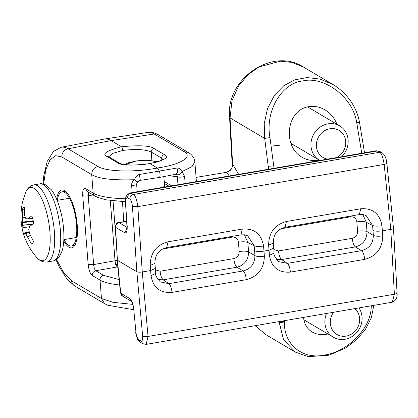 <?xml version="1.0" encoding="UTF-8"?>
<svg xmlns="http://www.w3.org/2000/svg" width="418" height="418" viewBox="0 0 418 418"><rect width="100%" height="100%" fill="white"/><g stroke="black" fill="none" stroke-linecap="round" stroke-linejoin="round"><path stroke-width="0.63" d="M56.608 199.14A29.37 9.635 80.3 0 1 65.401 191.219A29.37 9.635 80.3 0 1 76.254 217.297A29.37 9.635 80.3 0 1 74.707 245.502A29.37 9.635 80.3 0 1 63.776 240.967M56.561 259.552L64.226 273.518L71.63 280.854L101.469 298.515L100.017 280.076L92.237 275.472C90.147 273.717 88.783 270.018 88.151 264.375L82.738 195.598C82.503 190.185 83.386 187.818 85.387 188.487L93.172 193.095L91.725 174.656L61.88 156.996L55.688 155.668L50.05 159.78L45.813 169.645L43.618 184.014M125.578 198.702A53.488 13.564 -4.5 0 1 93.172 193.095A4.196 3.819 -59.4 0 0 94.943 196.037L87.158 191.428L85.387 188.487M92.237 275.472C92.3 272.98 93.491 271.407 95.821 270.754C94.714 269.772 93.982 267.713 93.637 264.573L88.224 195.796L88.585 192.27M71.63 280.854A7.341 6.683 120.6 0 0 74.728 286.001L104.568 303.661L101.469 298.515L113.001 302.339L132.678 304.367M136.336 183.763C136.932 184.662 135.359 185.252 131.618 185.54C131.419 183.544 132.323 181.605 134.345 179.724C112.557 180.409 98.35 178.721 91.725 174.656C91.814 170.366 93.867 167.623 97.88 166.427L68.04 148.766A71.562 23.481 -99.7 0 0 61.242 147.267L53.415 151.436L47.182 161.484L43.785 175.748L43.028 183.883M61.88 156.996A7.341 6.683 -59.4 0 1 68.04 148.766L111.068 140.605A72.371 23.748 -99.7 0 0 104.479 139.037A72.371 23.748 -99.7 0 0 104.192 139.084L61.242 147.267M104.479 139.037L147.7 132.449A71.562 23.481 -99.7 0 1 154.216 133.995L111.068 140.605L121.445 146.744C106.454 150.72 101.631 153.976 106.971 156.51L117.453 162.712C121.189 165.549 131.999 165.841 149.89 163.579L157.377 168.01L159.321 170.983C160.402 174.468 160.329 176.631 159.101 177.467M137.883 181.334C137.715 182.269 136.534 181.731 134.345 179.724C135.866 176.579 137.548 174.834 139.387 174.478L176.966 168.041C178.658 167.785 180.383 168.95 182.138 171.532L192.055 166.568L194.845 161.881L194.151 158.882C192.792 155.961 190.817 153.814 188.231 152.439L184.056 151.656C193.466 156.781 180.675 164.629 157.377 168.01C134.643 172.519 106.104 171.756 97.88 166.427M117.829 266.919L117.129 266.971L117.881 267.416M106.971 156.51L108.863 156.828L119.344 163.03C121.466 165.026 137.783 166.108 149.592 163.511L149.89 163.579C164.927 160.198 169.771 157.225 164.431 154.66L153.949 148.458C150.214 145.652 139.382 145.077 121.445 146.744C121.978 146.932 122.432 148.165 122.803 150.443C135.745 148.839 145.213 149.362 151.206 152.006L151.87 160.449M108.769 156.771L112.954 153.322L122.803 150.443M139.387 174.478L140.312 180.336M161.839 160.178L161.688 158.208L162.994 159.457M137.209 191.737L136.608 184.103L137.757 181.705L140.302 180.357L159.237 177.467L175.79 174.269L176.845 174.656L177.347 176.736L168.799 175.712M175.466 174.311C177.629 173.59 178.125 171.5 176.966 168.041M176.845 174.656C178.862 175.21 180.623 174.17 182.138 171.532L184.599 176.459C181.788 177.295 179.374 177.389 177.347 176.736L177.979 184.751M57.271 200.332A27.478 9.018 80.3 0 1 62.115 191.841A27.478 9.018 80.3 0 1 75.642 217.402A27.478 9.018 80.3 0 1 71.4 246.009A27.478 9.018 80.3 0 1 64.001 239.618M319.827 160.444A19.928 18.136 -59.4 0 1 319.404 160.198A19.928 18.136 -59.4 0 1 313.949 133.812A19.928 18.136 -59.4 0 1 339.703 125.902A19.928 18.136 -59.4 0 1 348.142 142.538A19.928 18.136 -59.4 0 1 341.725 156.687M335.55 158.14A15.732 14.316 120.6 0 0 345.728 143.531A15.732 14.316 120.6 0 0 332.331 128.561A15.732 14.316 120.6 0 0 316.457 143.4A15.732 14.316 120.6 0 0 328.882 159.279M358.952 307.909A19.928 18.136 -59.4 0 1 356.737 332.535A19.928 18.136 -59.4 0 1 333.334 337.201A19.928 18.136 -59.4 0 1 326.547 313.463M333.574 312.256A15.732 14.316 120.6 0 0 335.55 333.501A15.732 14.316 120.6 0 0 356.115 329.98A15.732 14.316 120.6 0 0 354.736 308.63M22.222 209.653L22.635 222.663L22.034 227.909A18.873 6.192 80.3 0 0 24.014 235.25L24.432 232.978L25.493 233.244L31.502 244.07A18.873 6.192 80.3 0 0 31.648 244.007A18.873 6.192 80.3 0 0 33.586 241.515L29.636 233.876L28.732 229.268L29.715 226.499L33.774 223.259A18.873 6.192 80.3 0 0 31.794 215.918L27.645 218.828L25.874 218.682L24.615 215.26L24.301 207.098A18.873 6.192 80.3 0 0 22.222 209.653L24.281 209.752M31.502 244.07L31.784 243.94M24.432 232.978L29.098 231.703L24.469 232.941M22.034 227.909L29.584 226.718M32.609 218.452L27.499 218.875M46.011 258.679A37.113 12.179 80.3 0 1 36.679 257.457L36.679 257.457C23.042 241.437 18.293 223.102 22.436 202.469L25.566 192.609A37.113 12.179 80.3 0 1 45.499 208.598A37.113 12.179 80.3 0 1 46.011 258.679M317.8 160.198C312.241 161.097 307.031 160.136 302.172 157.314C282.291 146.608 286.189 109.829 308.818 106.684C314.482 105.811 319.864 106.867 324.953 109.856C330.523 113.247 334.52 118.048 336.934 124.261M133.666 308.463L135.939 332.164L133.666 308.463C133.023 303.468 131.764 300.187 129.899 298.624L120.755 293.211A4.196 3.819 120.6 0 0 122.516 296.08L131.404 301.341M393.197 227.826C393.85 228.406 393.051 228.923 390.788 229.383L382.392 230.82L382.757 235.888C382.486 248.318 376.461 256.145 364.684 259.374L290.421 272.102C289.946 267.745 288.901 264.834 287.281 263.377L278.785 261.637C274.992 257.446 273.435 254.599 274.124 253.099L273.759 248.12L269.061 250.246L263.988 251.113L264.354 256.177C264.082 268.612 258.058 276.439 246.28 279.668L172.017 292.396C160.073 293.232 153.072 287.636 151.023 275.598L155.71 273.393L155.355 268.413L150.658 270.535L142.261 271.977C139.811 272.322 138.008 272.249 136.858 271.757L117.39 260.242L120.755 293.211A4.196 1.019 174.2 0 1 120.478 292.898L122.516 296.08M290.421 272.102C278.477 272.944 271.475 267.342 269.427 255.309L268.628 245.141C268.743 232.617 274.683 224.732 286.44 221.498L360.703 208.77C372.668 207.939 379.753 213.593 381.958 225.72L382.392 230.82C378.165 231.426 375.03 231.306 372.981 230.47L373.342 235.412C373.159 243.49 369.225 248.574 361.544 250.648L287.281 263.377L281.612 259.552L355.337 246.918C362.96 244.802 366.842 239.692 366.994 231.593L373.342 235.412C375.38 236.322 378.515 236.478 382.757 235.888M392.303 302.193C396.024 300.49 397.612 297.438 397.069 293.039L393.474 228.16L386.849 163.177C385.898 156.922 384.936 155.209 382 152.716L379.544 152.277L133.399 194.464C135.254 195.258 136.728 199.318 137.825 206.633L142.261 271.977L148.04 336.448L146.154 344.38L392.303 302.193L394.383 294.23L390.788 229.383L384.168 164.415C382.935 157.121 381.394 153.077 379.544 152.277L377.339 150.976L131.2 193.158L133.399 194.464C131.09 195.112 129.893 196.664 129.81 199.109L127.605 197.803C127.694 195.358 128.89 193.811 131.2 193.158L130.217 192.938C126.429 194.616 124.846 197.709 125.463 202.218L127.208 226.399C127.333 231.227 126.497 233.338 124.716 232.742L115.567 227.329L117.39 260.242L115.29 226.964C116.099 223.677 117.259 222.224 118.769 222.595A4.196 1.374 80.3 0 1 119.161 222.684A4.196 3.819 120.6 0 0 115.567 227.329A4.196 1.108 176.8 0 1 115.29 226.964M151.023 275.598L150.224 265.435C150.339 252.906 156.275 245.026 168.036 241.787L242.299 229.064C254.259 228.233 261.344 233.881 263.554 246.009L263.988 251.113C259.761 251.714 256.621 251.599 254.578 250.763L254.154 245.784L247.853 242.534L244.425 234.811M172.017 292.396C171.542 288.033 170.497 285.128 168.877 283.67L160.381 281.931C156.583 277.735 155.031 274.892 155.715 273.393M264.354 256.177C260.111 256.772 256.971 256.615 254.933 255.701C254.755 263.784 250.821 268.863 243.14 270.942L168.877 283.67L163.208 279.841L236.933 267.206C244.556 265.09 248.438 259.986 248.59 251.887L254.933 255.701L254.578 250.763M127.208 226.399L126.931 226.06L126.685 229.492L127.213 228.865M377.339 150.976L379.795 151.41L377.339 150.976M360.703 208.77L359.334 214.58L363.038 214.549L366.137 215.568L372.558 225.49L372.981 230.47M242.299 229.064L240.93 234.869L244.457 234.817L247.733 235.856L254.154 245.784C256.177 246.557 259.312 246.63 263.554 246.009M157.931 279.579L163.208 279.841C161.604 278.435 160.559 275.566 160.078 271.24L233.798 258.606C234.289 262.912 235.334 265.78 236.933 267.206L243.14 270.942C244.765 272.379 245.81 275.29 246.28 279.668M276.335 259.285L281.612 259.552C280.008 258.141 278.968 255.273 278.482 250.946L352.202 238.312C352.698 242.623 353.738 245.486 355.337 246.918L361.544 250.648C363.169 252.091 364.219 254.996 364.684 259.374M381.958 225.72C377.715 226.342 374.58 226.263 372.558 225.49L366.257 222.245L362.829 214.518M229.268 175.962L226.603 172.294C230.621 171.155 232.622 168.402 232.612 164.039L230.057 117.939L229.571 117.296L232.204 164.802L232.612 164.039L238.641 174.353M226.603 172.294L196.068 177.399M162.738 187.363L164.697 186.13L164.911 186.992M164.723 186.318L165.162 186.951M242.445 173.705L247.284 172.874M255.147 325.7L265.973 334.714L255.22 325.685M279.02 321.604L283.508 339.62L295.369 352.113L308.359 356.643L328.95 355.201L345.561 348.053L356.34 339.959L365.4 329.431L371.309 317.779L373.849 305.354M268.56 169.227L264.693 138.436L230.057 117.939L231.99 100.686L238.657 85.847L248.255 74.493L259.134 66.88L280.436 61.2L291.842 62.381L303.546 67.115C272.505 46.623 225.595 79.018 229.571 117.296M359.281 122.228L356.737 122.72C352.614 95.936 323.051 75.851 302.82 80.956C281.852 82.9 264.949 110.958 269.96 137.59L273.743 165.956L268.393 166.239L268.654 169.212M269.96 137.59L264.693 138.436L264.239 123.686L267.53 108.502L274.354 95.419L283.744 85.768L294.889 79.812L306.995 77.57L319.974 79.059L332.958 84.525C338.773 87.994 343.821 92.378 348.1 97.676C353.91 104.908 357.714 113.079 359.501 122.187L364.517 152.784M356.737 122.72L361.742 153.26M273.743 165.956L273.994 168.297M284.439 320.679L284.433 321.52C283.435 345.278 303.583 359.783 324.389 355.013C344.782 352.729 371.1 330.246 371.21 306.645L371.247 305.804M327.958 334.019L326.751 334.254C321.134 335.147 316.274 334.39 312.173 331.986C307.037 328.794 304.163 323.934 303.557 317.403M82.738 195.598C83.913 196.094 85.742 196.162 88.224 195.796L93.083 194.934M88.151 264.375L93.637 264.573L115.044 260.775L115.661 264.427L117.129 266.971L95.821 270.754L103.607 275.363A4.196 3.819 120.6 0 0 100.017 280.076A53.488 13.564 175.5 0 0 119.673 284.982M132.172 192.604L131.618 185.54M110.305 200.572L115.044 260.775L117.139 260.137M119.125 279.59L103.607 275.363M119.344 163.03L117.453 162.712M147.7 132.449C150.642 131.801 154.205 132.574 158.391 134.779A7.341 6.683 -59.4 0 0 154.216 133.995L184.056 151.656M117.573 264.401L115.661 264.427M164.431 154.66C162.639 155.13 161.724 156.311 161.688 158.208L151.206 152.006C151.253 150.119 152.168 148.933 153.949 148.458M164.248 181.501L171.594 185.848M184.599 176.459L185.153 183.523M196.173 181.637A53.488 13.564 -4.5 0 0 196.303 180.362L196.293 181.611M27.463 236.546L30.556 235.883M27.322 236.28L30.425 235.611M25.723 233.521L29.297 232.586M25.493 233.244L29.223 232.267M27.531 218.875L32.625 218.489L27.562 218.87M22.368 225.312L32.191 224.456M22.389 225.15L32.421 224.278M22.635 222.663L33.367 221.341M22.64 222.094L33.236 220.788M22.462 218.259L25.393 217.736M22.441 217.935L25.284 217.423M25.566 192.604C27.301 188.356 30.049 185.78 33.811 184.881A39.12 12.838 80.3 0 1 52.025 215.913A39.12 12.838 80.3 0 1 50.254 259.912A39.12 12.838 80.3 0 1 47.041 261.997M39.846 183.847A39.12 12.838 80.3 0 1 58.065 214.899A39.12 12.838 80.3 0 1 56.294 258.878A39.12 12.838 80.3 0 1 53.065 260.963C53.598 261.449 55.547 260.247 58.922 257.368L61.974 251.422C63.212 247.477 63.86 242.722 63.912 237.168C63.938 226.937 62.402 216.712 59.293 206.492C57.141 199.558 54.512 194.02 51.424 189.876L46.173 185.054C42.359 183.69 40.248 183.288 39.846 183.847L33.811 184.881M279.386 145.292L271.23 146.096M284.444 323.067L277.374 321.886M129.899 298.624L131.377 301.305M131.597 301.451L131.33 301.247C131.623 301.587 133.264 304.91 133.389 308.123M396.792 292.673C397.45 293.29 396.645 293.807 394.383 294.23L148.04 336.448C145.595 336.835 143.792 336.762 142.637 336.229L136.858 271.757L132.422 206.414L137.825 206.633L384.168 164.415C386.425 163.919 387.225 163.396 386.577 162.858M142.637 336.229C142.836 339.761 142.277 341.302 140.965 340.848L138.76 339.547C137.365 338.376 136.425 335.92 135.939 332.164M125.379 164.629L135.359 161.249L137.334 160.946C144.163 159.822 150.71 160.167 156.975 161.975M129.81 199.109C131.174 200.248 132.046 202.683 132.422 206.414M125.734 202.563C125.64 198.942 126.267 197.359 127.605 197.803M140.965 340.848L142.726 343.716L146.154 344.38M138.76 339.547L140.526 342.415L142.726 343.716M269.427 255.309L274.114 253.104M124.716 232.742L126.873 228.641M286.44 221.498L285.071 227.303L359.334 214.58M268.628 245.141L273.335 243.098C273.461 238.124 274.433 234.754 276.256 232.978C277.306 230.705 280.243 228.813 285.071 227.308M168.036 241.787L166.667 247.592L240.925 234.874M150.224 265.435L154.932 263.387C155.015 257.875 156.478 250.178 166.667 247.597M155.459 269.882L160.078 271.24M238.443 242.184C242.686 241.573 245.826 241.688 247.853 242.534L248.59 251.887C246.557 251.04 243.422 250.92 239.18 251.531L238.443 242.184C237.805 238.558 235.695 236.87 232.11 237.121L232.063 236.389M233.798 258.606C237.33 257.634 239.122 255.278 239.18 251.531M273.868 249.588L278.482 250.946M352.202 238.312C355.734 237.346 357.526 234.984 357.583 231.243C361.826 230.631 364.966 230.746 366.994 231.593L366.257 222.245C364.23 221.399 361.095 221.279 356.847 221.89C356.209 218.269 354.098 216.581 350.514 216.827L350.472 216.101M350.514 216.827L281.042 228.735M232.11 237.121L162.633 249.023M357.583 231.243L356.847 221.89M126.644 221.399L119.161 222.684L126.962 227.303M371.21 306.645L373.723 305.375M284.433 321.52L280.692 321.322M56.054 259.871L59.178 266.694L67.293 279.449L74.728 286.001M133.541 309.707L107.818 305.265L104.568 303.661M94.943 196.037L97.739 197.421L105.744 199.778L125.437 201.758M113.032 200.933L115.791 236.029M108.863 156.828L108.586 156.687M163.297 159.174C162.774 159.603 160.24 161.907 149.607 163.511M188.231 152.439L158.391 134.779M194.845 161.881L196.303 180.362M169.112 186.271L164.446 183.507M65.464 191.266L62.115 191.841M74.749 245.434L71.4 246.009M339.703 125.902L307.638 106.924M319.404 160.198L290.949 143.358M333.334 337.201L303.876 319.765M36.679 257.457C39.731 260.889 43.179 262.399 47.025 261.997L53.065 260.963M69.508 198.236L57.114 200.358M76.243 237.518L63.844 239.645M117.118 259.907L120.478 292.898M135.662 331.824C135.61 332.937 136.148 335.09 137.266 338.282C137.569 339.562 138.656 340.942 140.526 342.415M125.463 202.218L126.931 226.06M130.217 192.938L376.367 150.752M273.759 248.114L273.335 243.098M155.355 268.408L154.932 263.387M232.204 164.802C232.544 168.245 230.579 170.716 226.31 172.216M157.889 161.714L147.7 160.204L137.083 160.831L128.363 162.754L124.392 164.488M381.995 152.716L379.795 151.41M126.633 221.247L118.769 222.595M295.369 352.113L265.932 334.693M303.505 67.089L332.942 84.514M122.505 201.664L123.723 221.744M163.783 176.657L164.697 186.13"/></g></svg>
